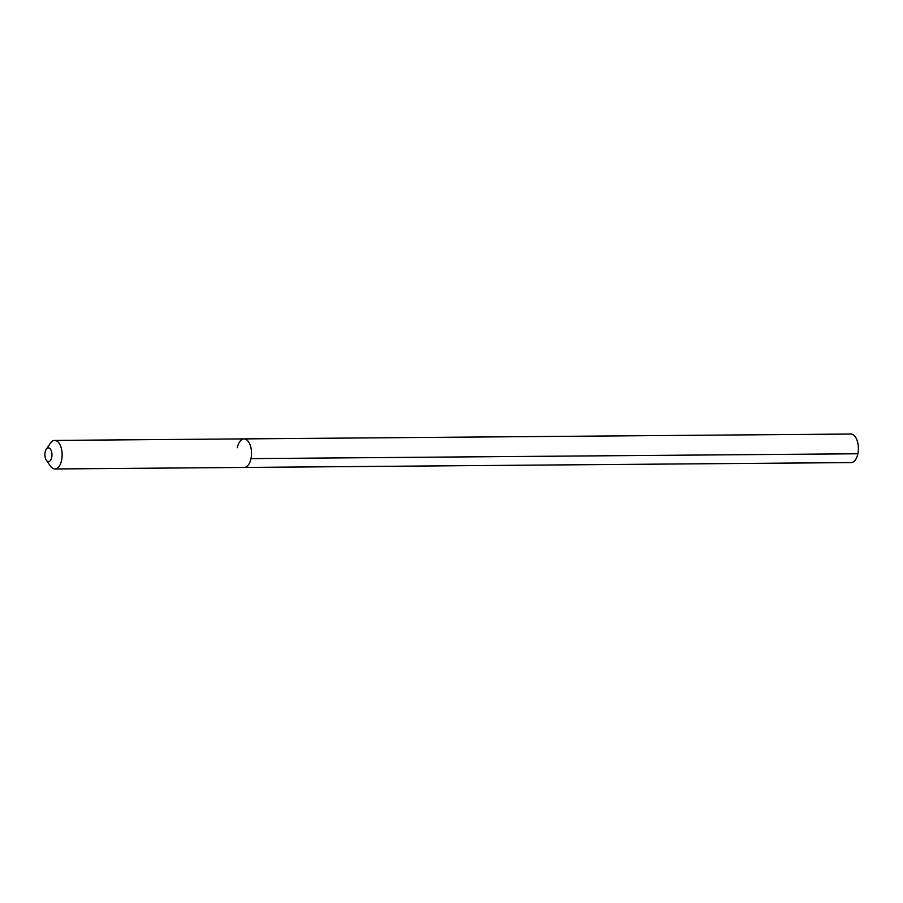 <?xml version="1.0" encoding="UTF-8"?>
<svg xmlns="http://www.w3.org/2000/svg" width="903" height="903" viewBox="0 0 903 903"><rect width="100%" height="100%" fill="white"/><g stroke="black" fill="none" stroke-linecap="round" stroke-linejoin="round"><path stroke-width="1.35" d="M46.346 460.225A6.852 3.533 89.5 0 1 45.15 452.121A6.852 3.533 -90.5 0 1 46.267 449.276A6.852 3.533 -90.5 0 1 50.545 449.31A6.852 3.533 -90.5 0 1 51.697 457.358A6.852 3.533 89.5 0 1 46.346 460.225L50.466 466.129A14.267 7.348 89.5 0 0 54.902 468.962A14.267 7.348 89.5 0 0 61.618 460.135A14.267 7.348 -90.5 0 0 54.677 440.416L244.047 438.892A14.267 7.348 -90.5 0 1 250.989 458.622A14.267 7.348 89.5 0 1 244.273 467.438A14.267 7.348 89.5 0 0 250.989 458.622L857.85 453.769L250.989 458.622A14.267 7.348 -90.5 0 0 244.047 438.892A14.267 7.348 -90.5 0 0 237.342 447.719M54.677 440.416A14.267 7.348 -90.5 0 0 50.275 443.317L46.267 449.276M244.047 438.892L850.908 434.038A14.267 7.348 -90.5 0 1 857.85 453.769A14.267 7.348 89.5 0 1 851.134 462.584L54.902 468.962"/></g></svg>
